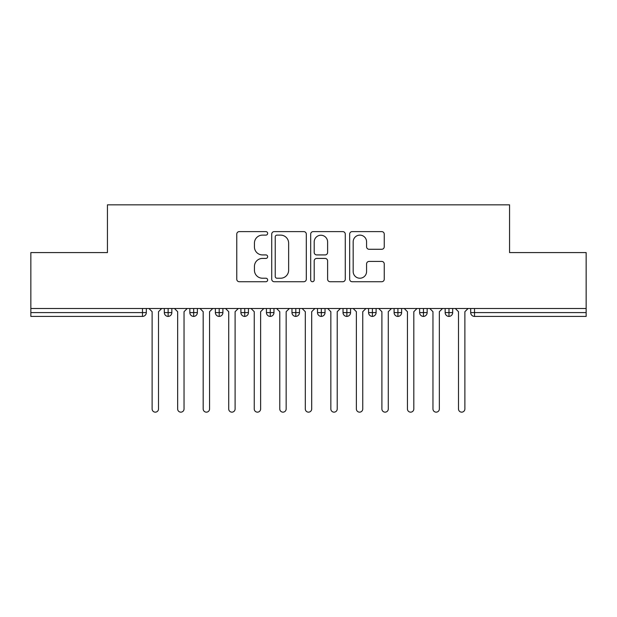 <?xml version="1.0" encoding="UTF-8"?>
<svg xmlns="http://www.w3.org/2000/svg" width="617" height="617" viewBox="0 0 617 617"><rect width="100%" height="100%" fill="white"/><g stroke="black" fill="none" stroke-linecap="round" stroke-linejoin="round"><path stroke-width="0.93" d="M267.655 233.365A1.751 1.751 0 0 0 265.896 231.614L239.273 231.614A2.507 2.507 0 0 0 236.766 234.121L236.766 279.223A2.507 2.507 0 0 0 239.273 281.73L265.896 281.73A1.751 1.751 0 0 0 267.655 279.979A1.751 1.751 0 0 0 265.896 278.221L262.449 278.221A8.021 8.021 0 0 1 254.435 270.207L254.435 266.444A8.021 8.021 0 0 1 262.449 258.423L265.896 258.423A1.751 1.751 0 0 0 267.655 256.672A1.751 1.751 0 0 0 265.896 254.921L262.449 254.921A8.021 8.021 0 0 1 254.435 246.9L254.435 243.137A8.021 8.021 0 0 1 262.449 235.123L265.896 235.123A1.751 1.751 0 0 0 267.655 233.365M381.738 249.276A2.507 2.507 0 0 0 384.244 246.777L384.244 234.121A2.507 2.507 0 0 0 381.738 231.614L352.168 231.614A2.507 2.507 0 0 0 349.662 234.121L349.662 279.223A2.507 2.507 0 0 0 352.168 281.73L381.738 281.73A2.507 2.507 0 0 0 384.244 279.223L384.244 263.937A2.507 2.507 0 0 0 381.738 261.431L369.082 261.431A2.507 2.507 0 0 0 366.575 263.937L366.575 271.519A6.702 6.702 0 0 1 359.873 278.221A6.702 6.702 0 0 1 353.171 271.519L353.171 241.825A6.702 6.702 0 0 1 359.873 235.123A6.702 6.702 0 0 1 366.575 241.825L366.575 246.777A2.507 2.507 0 0 0 369.082 249.276L381.738 249.276M30.85 308.5L586.15 308.5L586.15 252.584L509.557 252.584L509.557 204.844L107.443 204.844L107.443 252.584L30.85 252.584L30.85 312.588L142.481 312.588L142.481 308.5M306.31 234.121A2.507 2.507 0 0 0 303.803 231.614L274.233 231.614A2.507 2.507 0 0 0 271.727 234.121L271.727 279.223A2.507 2.507 0 0 0 274.233 281.73L303.803 281.73A2.507 2.507 0 0 0 306.31 279.223L306.31 234.121M313.197 231.614L342.767 231.614A2.507 2.507 0 0 1 345.273 234.121L345.273 279.223A2.507 2.507 0 0 1 342.767 281.73L330.118 281.73A2.507 2.507 0 0 1 327.612 279.223L327.612 260.929A2.507 2.507 0 0 0 325.105 258.423L316.706 258.423A2.507 2.507 0 0 0 314.2 260.929L314.2 279.979A1.751 1.751 0 0 1 312.449 281.73A1.751 1.751 0 0 1 310.69 279.979L310.69 234.121A2.507 2.507 0 0 1 313.197 231.614M146.314 308.5L146.314 312.588A3.833 3.833 0 0 1 142.481 316.413L30.85 316.413L30.85 312.588M586.15 308.5L586.15 316.413L474.519 316.413A3.833 3.833 0 0 1 470.686 312.588L470.686 308.5L470.686 312.588A3.833 3.833 0 0 0 474.519 316.413L474.519 312.588L586.15 312.588M168.14 316.413A3.833 3.833 0 0 1 164.315 312.588L164.315 308.5L164.315 312.588A3.833 3.833 0 0 0 168.14 316.413A3.833 3.833 0 0 0 171.842 312.588L171.842 308.5L171.842 312.588A3.833 3.833 0 0 1 168.14 316.413L168.14 312.588L171.842 312.588M168.14 308.5L168.14 312.588L164.315 312.588M142.481 316.413A3.833 3.833 0 0 0 146.314 312.588A3.833 3.833 0 0 1 142.481 316.413L142.481 312.588L146.314 312.588M193.676 308.5L193.676 312.588L189.843 312.588L189.843 308.5L189.843 312.588A3.833 3.833 0 0 0 193.676 316.413A3.833 3.833 0 0 0 197.378 312.588L197.378 308.5L197.378 312.588A3.833 3.833 0 0 1 193.676 316.413A3.833 3.833 0 0 1 189.843 312.588A3.833 3.833 0 0 0 193.676 316.413L193.676 312.588L197.378 312.588M219.205 308.5L219.205 312.588L215.379 312.588L215.379 308.5L215.379 312.588A3.833 3.833 0 0 0 219.205 316.413A3.833 3.833 0 0 0 222.907 312.588L222.907 308.5L222.907 312.588A3.833 3.833 0 0 1 219.205 316.413A3.833 3.833 0 0 1 215.379 312.588A3.833 3.833 0 0 0 219.205 316.413L219.205 312.588L222.907 312.588M244.733 308.5L244.733 316.413A3.833 3.833 0 0 1 240.908 312.588L240.908 308.5L240.908 312.588A3.833 3.833 0 0 0 244.733 316.413A3.833 3.833 0 0 0 248.435 312.588L248.435 308.5M270.269 308.5L270.269 316.413A3.833 3.833 0 0 1 266.436 312.588A3.833 3.833 0 0 0 270.269 316.413A3.833 3.833 0 0 1 266.436 312.588L266.436 308.5M273.971 308.5L273.971 312.588A3.833 3.833 0 0 1 270.269 316.413A3.833 3.833 0 0 0 273.971 312.588L266.436 312.588M295.798 308.5L295.798 312.588L291.972 312.588L291.972 308.5L291.972 312.588A3.833 3.833 0 0 0 295.798 316.413A3.833 3.833 0 0 0 299.5 312.588L299.5 308.5L299.5 312.588A3.833 3.833 0 0 1 295.798 316.413A3.833 3.833 0 0 1 291.972 312.588A3.833 3.833 0 0 0 295.798 316.413L295.798 312.588L299.5 312.588M321.326 316.413A3.833 3.833 0 0 1 317.5 312.588L317.5 308.5L317.5 312.588A3.833 3.833 0 0 0 321.326 316.413A3.833 3.833 0 0 0 325.028 312.588L325.028 308.5L325.028 312.588A3.833 3.833 0 0 1 321.326 316.413L321.326 312.588L325.028 312.588M346.862 308.5L346.862 312.588L343.029 312.588L343.029 308.5L343.029 312.588A3.833 3.833 0 0 0 346.862 316.413A3.833 3.833 0 0 0 350.564 312.588L350.564 308.5L350.564 312.588A3.833 3.833 0 0 1 346.862 316.413A3.833 3.833 0 0 1 343.029 312.588A3.833 3.833 0 0 0 346.862 316.413L346.862 312.588L350.564 312.588M372.39 308.5L372.39 316.413A3.833 3.833 0 0 1 368.565 312.588L368.565 308.5L368.565 312.588A3.833 3.833 0 0 0 372.39 316.413A3.833 3.833 0 0 0 376.092 312.588L376.092 308.5M397.919 308.5L397.919 316.413A3.833 3.833 0 0 1 394.093 312.588L394.093 308.5L394.093 312.588A3.833 3.833 0 0 0 397.919 316.413A3.833 3.833 0 0 0 401.621 312.588L401.621 308.5M423.455 308.5L423.455 316.413A3.833 3.833 0 0 1 419.622 312.588L419.622 308.5L419.622 312.588A3.833 3.833 0 0 0 423.455 316.413A3.833 3.833 0 0 0 427.157 312.588L427.157 308.5M448.983 308.5L448.983 312.588L445.158 312.588L445.158 308.5L445.158 312.588A3.833 3.833 0 0 0 448.983 316.413A3.833 3.833 0 0 0 452.685 312.588L452.685 308.5L452.685 312.588A3.833 3.833 0 0 1 448.983 316.413A3.833 3.833 0 0 1 445.158 312.588A3.833 3.833 0 0 0 448.983 316.413L448.983 312.588L452.685 312.588M321.326 308.5L321.326 312.588L317.5 312.588M276.987 235.123A1.751 1.751 0 0 0 275.236 236.874L275.236 276.47A1.751 1.751 0 0 0 276.987 278.221L280.619 278.221A8.021 8.021 0 0 0 288.64 270.207L288.64 243.137A8.021 8.021 0 0 0 280.619 235.123L276.987 235.123M327.612 241.949A6.702 6.702 0 0 0 320.902 235.247A6.702 6.702 0 0 0 314.2 241.949L314.2 252.415A2.507 2.507 0 0 0 316.706 254.921L325.105 254.921A2.507 2.507 0 0 0 327.612 252.415L327.612 241.949M152.121 408.963L152.121 311.693L152.121 408.963A3.193 3.193 0 0 0 155.314 412.156A3.193 3.193 0 0 0 158.507 408.963L158.507 311.693L158.507 408.963M161.7 308.5L158.507 311.693M152.121 311.693L148.928 308.5M177.65 408.963L177.65 311.693L177.65 408.963A3.193 3.193 0 0 0 180.843 412.156A3.193 3.193 0 0 0 184.036 408.963L184.036 311.693L184.036 408.963M203.186 408.963L203.186 311.693L203.186 408.963A3.193 3.193 0 0 0 206.379 412.156A3.193 3.193 0 0 0 209.564 408.963L209.564 311.693L209.564 408.963M228.714 408.963L228.714 311.693L228.714 408.963A3.193 3.193 0 0 0 231.907 412.156A3.193 3.193 0 0 0 235.1 408.963L235.1 311.693L235.1 408.963M254.25 408.963L254.25 311.693L254.25 408.963A3.193 3.193 0 0 0 257.436 412.156A3.193 3.193 0 0 0 260.629 408.963L260.629 311.693L260.629 408.963M187.229 308.5L184.036 311.693M177.65 311.693L174.464 308.5M212.757 308.5L209.564 311.693M203.186 311.693L199.993 308.5M238.293 308.5L235.1 311.693M228.714 311.693L225.521 308.5M263.821 308.5L260.629 311.693M254.25 311.693L251.057 308.5M279.779 408.963L279.779 311.693L279.779 408.963A3.193 3.193 0 0 0 282.972 412.156A3.193 3.193 0 0 0 286.157 408.963L286.157 311.693L286.157 408.963M289.35 308.5L286.157 311.693M279.779 311.693L276.586 308.5M305.307 408.963L305.307 311.693L305.307 408.963A3.193 3.193 0 0 0 308.5 412.156A3.193 3.193 0 0 0 311.693 408.963L311.693 311.693L311.693 408.963M330.843 408.963L330.843 311.693L330.843 408.963A3.193 3.193 0 0 0 334.028 412.156A3.193 3.193 0 0 0 337.221 408.963L337.221 311.693L337.221 408.963M356.371 408.963L356.371 311.693L356.371 408.963A3.193 3.193 0 0 0 359.564 412.156A3.193 3.193 0 0 0 362.75 408.963L362.75 311.693L362.75 408.963M314.886 308.5L311.693 311.693M305.307 311.693L302.114 308.5M340.414 308.5L337.221 311.693M330.843 311.693L327.65 308.5M365.943 308.5L362.75 311.693M356.371 311.693L353.179 308.5M381.9 408.963L381.9 311.693L381.9 408.963A3.193 3.193 0 0 0 385.093 412.156A3.193 3.193 0 0 0 388.286 408.963L388.286 311.693L388.286 408.963M391.479 308.5L388.286 311.693M381.9 311.693L378.707 308.5M407.436 408.963L407.436 311.693L407.436 408.963A3.193 3.193 0 0 0 410.621 412.156A3.193 3.193 0 0 0 413.814 408.963L413.814 311.693L413.814 408.963M417.007 308.5L413.814 311.693M407.436 311.693L404.243 308.5M432.964 408.963L432.964 311.693L432.964 408.963A3.193 3.193 0 0 0 436.157 412.156A3.193 3.193 0 0 0 439.35 408.963L439.35 311.693L439.35 408.963M442.536 308.5L439.35 311.693M432.964 311.693L429.771 308.5M458.493 408.963L458.493 311.693L458.493 408.963A3.193 3.193 0 0 0 461.686 412.156A3.193 3.193 0 0 0 464.879 408.963L464.879 311.693L464.879 408.963M468.072 308.5L464.879 311.693M458.493 311.693L455.3 308.5M474.519 308.5L474.519 312.588L470.686 312.588A3.833 3.833 0 0 0 474.519 316.413M240.908 312.588A3.833 3.833 0 0 0 244.733 316.413A3.833 3.833 0 0 0 248.435 312.588L240.908 312.588M368.565 312.588A3.833 3.833 0 0 0 372.39 316.413A3.833 3.833 0 0 0 376.092 312.588L368.565 312.588M394.093 312.588A3.833 3.833 0 0 0 397.919 316.413A3.833 3.833 0 0 0 401.621 312.588L394.093 312.588M419.622 312.588A3.833 3.833 0 0 0 423.455 316.413A3.833 3.833 0 0 0 427.157 312.588L419.622 312.588"/></g></svg>
